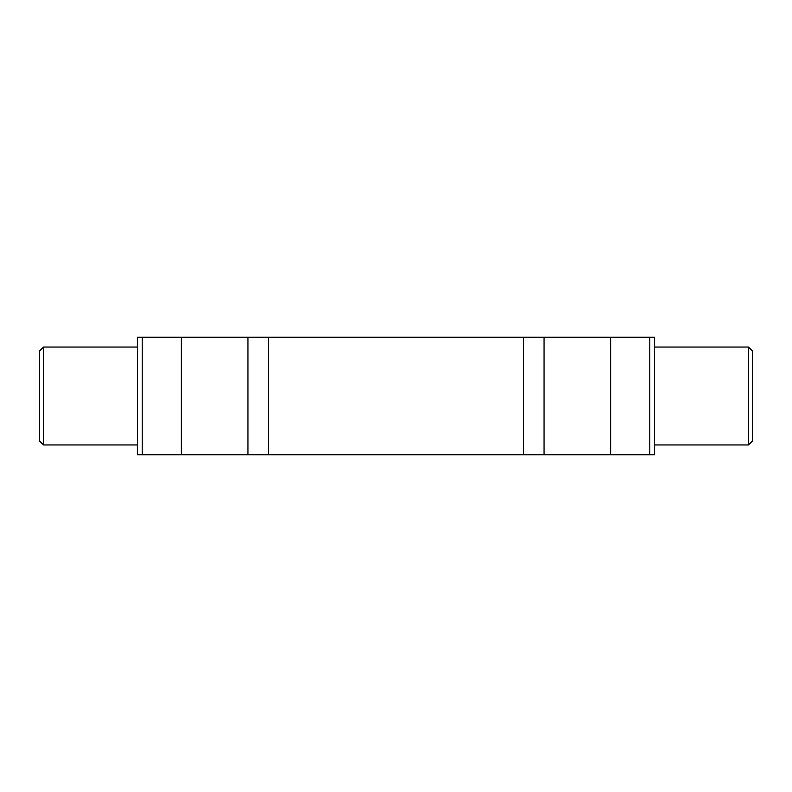 <?xml version="1.0" encoding="UTF-8"?>
<svg xmlns="http://www.w3.org/2000/svg" width="792" height="792" viewBox="0 0 792 792"><rect width="100%" height="100%" fill="white"/><g stroke="black" fill="none" stroke-linecap="round" stroke-linejoin="round"><path stroke-width="1.19" d="M247.955 337.253L268.33 337.253L268.33 454.747L142.214 454.747L142.214 337.253L247.955 337.253L247.955 454.747M142.214 454.747L137.511 454.747L137.511 337.253L142.214 337.253M523.67 337.253L654.489 337.253L654.489 454.747L523.67 454.747L523.67 337.253L268.33 337.253M523.67 454.747L268.33 454.747M610.622 337.253L610.622 454.747M181.378 454.747L181.378 337.253M43.52 444.955L39.6 441.035L39.6 350.965L43.52 347.045L43.52 444.955L137.511 444.955M748.48 347.045L752.4 350.965L752.4 441.035L748.48 444.955L748.48 347.045L654.489 347.045M544.045 337.253L544.045 454.747M649.787 337.253L649.787 454.747M43.52 347.045L137.511 347.045M748.48 444.955L654.489 444.955"/></g></svg>
